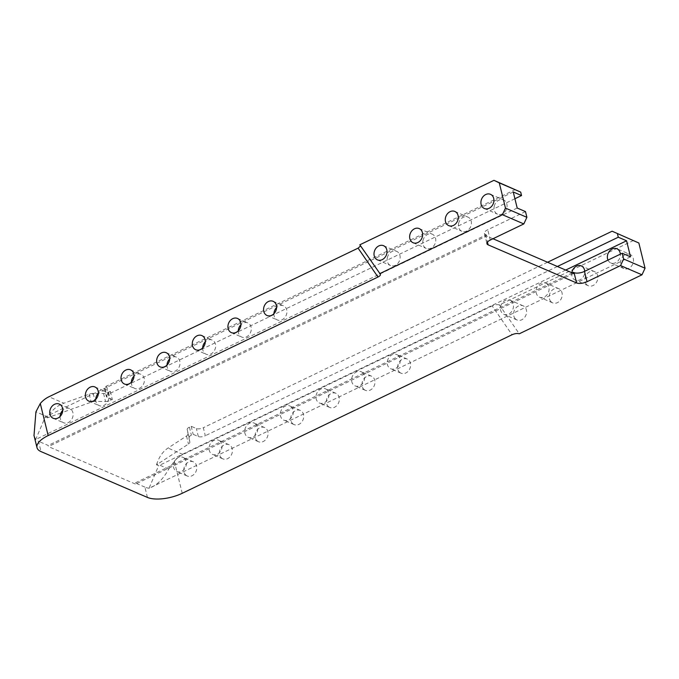 <?xml version="1.0" encoding="UTF-8"?>
<svg xmlns="http://www.w3.org/2000/svg" width="679" height="679" viewBox="0 0 679 679"><rect width="100%" height="100%" fill="white"/><g stroke="black" fill="none" stroke-linecap="round" stroke-linejoin="round"><path stroke-width="0.51" stroke-dasharray="3.4 2.55" d="M630.053 254.43A7.724 6.264 113.3 0 0 621.811 257.944A7.724 6.264 113.3 0 0 622.287 267.467A7.724 6.264 -66.7 0 0 623.942 268.604A7.724 6.264 -66.7 0 0 632.191 265.09A7.724 6.264 -66.7 0 0 631.708 255.567A7.724 6.264 113.3 0 0 630.053 254.43L616.922 248.769M607.994 260.099A7.724 6.264 -66.7 0 0 609.156 261.814A7.724 6.264 -66.7 0 0 610.82 262.951A7.724 6.264 -66.7 0 0 617.44 261.449A7.724 6.264 -66.7 0 0 620.36 254.15M633.541 240.434L499.371 304.93L519.265 333.796M586.648 284.594A7.724 6.264 113.3 0 1 586.172 275.071A7.724 6.264 113.3 0 1 594.414 271.558A7.724 6.264 113.3 0 1 596.069 272.695A7.724 6.264 113.3 0 1 596.552 282.226A7.724 6.264 113.3 0 1 588.311 285.74A7.724 6.264 113.3 0 1 586.648 284.594M551.017 301.722A7.724 6.264 113.3 0 1 550.533 292.199A7.724 6.264 113.3 0 1 558.775 288.685A7.724 6.264 113.3 0 1 560.43 289.831A7.724 6.264 113.3 0 1 560.913 299.354A7.724 6.264 113.3 0 1 552.672 302.868A7.724 6.264 113.3 0 1 551.017 301.722M515.378 318.858A7.724 6.264 113.3 0 1 514.894 309.327A7.724 6.264 113.3 0 1 523.136 305.813A7.724 6.264 113.3 0 1 524.791 306.959A7.724 6.264 113.3 0 1 525.274 316.482A7.724 6.264 113.3 0 1 517.033 319.996A7.724 6.264 113.3 0 1 515.378 318.858M630.511 256.832L149.024 488.277L158.614 465.726L156.501 464.818L188.473 444.066A5.143 2.054 166.2 0 0 189.831 442.224L189.144 437.514A5.143 2.054 166.2 0 1 191.393 435.171L193.159 434.322L198.344 436.555A5.143 2.054 166.2 0 0 205.304 435.731L203.335 427.711A5.143 2.054 166.2 0 1 196.375 428.534L191.189 426.302L189.424 427.15A5.143 2.054 166.2 0 0 187.175 429.493L189.831 442.224M565.683 270.055L158.614 465.726M571.837 272.703A7.724 6.264 -66.7 0 0 573.526 278.942A7.724 6.264 -66.7 0 0 575.181 280.079A7.724 6.264 -66.7 0 0 581.801 278.577A7.724 6.264 -66.7 0 0 584.721 271.286M547.299 284.17A7.724 6.264 -66.7 0 0 545.644 283.033A7.724 6.264 -66.7 0 0 537.403 286.546A7.724 6.264 -66.7 0 0 537.887 296.069A7.724 6.264 -66.7 0 0 539.542 297.215A7.724 6.264 -66.7 0 0 547.783 293.701A7.724 6.264 -66.7 0 0 547.299 284.17M511.669 301.306A7.724 6.264 -66.7 0 0 510.005 300.16A7.724 6.264 -66.7 0 0 501.764 303.674A7.724 6.264 -66.7 0 0 502.248 313.206A7.724 6.264 -66.7 0 0 503.903 314.343A7.724 6.264 -66.7 0 0 512.144 310.829A7.724 6.264 -66.7 0 0 511.669 301.306M327.185 389.984A7.724 6.264 -66.7 0 0 325.53 388.838A7.724 6.264 -66.7 0 0 317.288 392.352A7.724 6.264 -66.7 0 0 317.764 401.875A7.724 6.264 -66.7 0 0 319.427 403.02A7.724 6.264 -66.7 0 0 327.668 399.507A7.724 6.264 -66.7 0 0 327.185 389.984M220.276 441.375A7.724 6.264 -66.7 0 0 218.613 440.23A7.724 6.264 -66.7 0 0 210.371 443.743A7.724 6.264 -66.7 0 0 210.855 453.266A7.724 6.264 -66.7 0 0 212.51 454.412A7.724 6.264 -66.7 0 0 220.751 450.898A7.724 6.264 -66.7 0 0 220.276 441.375M184.637 458.503A7.724 6.264 -66.7 0 0 182.982 457.357A7.724 6.264 -66.7 0 0 174.732 460.871A7.724 6.264 -66.7 0 0 175.216 470.403A7.724 6.264 -66.7 0 0 176.871 471.54A7.724 6.264 -66.7 0 0 185.112 468.026A7.724 6.264 -66.7 0 0 184.637 458.503M398.463 355.72A7.724 6.264 -66.7 0 0 396.808 354.574A7.724 6.264 -66.7 0 0 388.566 358.088A7.724 6.264 -66.7 0 0 389.042 367.619A7.724 6.264 -66.7 0 0 390.697 368.756A7.724 6.264 -66.7 0 0 398.946 365.243A7.724 6.264 -66.7 0 0 398.463 355.72M291.546 407.111A7.724 6.264 -66.7 0 0 289.891 405.966A7.724 6.264 -66.7 0 0 281.649 409.479A7.724 6.264 -66.7 0 0 282.133 419.011A7.724 6.264 -66.7 0 0 283.788 420.148A7.724 6.264 -66.7 0 0 292.029 416.634A7.724 6.264 -66.7 0 0 291.546 407.111M362.824 372.847A7.724 6.264 -66.7 0 0 361.169 371.71A7.724 6.264 -66.7 0 0 352.927 375.224A7.724 6.264 -66.7 0 0 353.403 384.747A7.724 6.264 -66.7 0 0 355.058 385.884A7.724 6.264 -66.7 0 0 363.307 382.379A7.724 6.264 -66.7 0 0 362.824 372.847M255.907 424.239A7.724 6.264 -66.7 0 0 254.252 423.102A7.724 6.264 -66.7 0 0 246.01 426.616A7.724 6.264 -66.7 0 0 246.494 436.139A7.724 6.264 -66.7 0 0 248.149 437.276A7.724 6.264 -66.7 0 0 256.39 433.762A7.724 6.264 -66.7 0 0 255.907 424.239M187.862 434.204A5.143 2.054 166.2 0 1 186.504 436.045L167.993 448.064C162.918 451.459 159.192 456.738 156.798 463.884L156.501 464.818M547.554 262.247L203.335 427.711M499.371 304.93C497.334 304.345 494.923 304.659 492.148 305.881L512.034 334.755M147.428 497.418L144.899 487.106A25.734 10.261 166.2 0 0 149.024 488.277C156.56 485.646 163.13 479.23 168.732 469.028L174.342 461.236A25.734 20.871 -66.7 0 1 182.957 454.506L492.148 305.881M557.391 266.482L205.304 435.731M359.794 244.813L360.566 245.934M517.194 208.029L35.698 439.474L34.009 435.494M513.256 191.987L45.289 416.923L35.698 439.474A25.734 10.261 166.2 0 0 38.491 441.282L41.02 451.594M144.899 487.106L135.223 482.939L135.503 484.085L48.447 446.587L48.158 445.441L38.491 441.282M328.135 406.339A7.724 6.264 -66.7 0 0 329.79 407.485A7.724 6.264 -66.7 0 0 338.032 403.971A7.724 6.264 -66.7 0 0 337.548 394.44A7.724 6.264 -66.7 0 0 335.893 393.302A7.724 6.264 -66.7 0 0 327.651 396.816A7.724 6.264 -66.7 0 0 328.135 406.339M221.218 457.731A7.724 6.264 -66.7 0 0 222.873 458.877A7.724 6.264 -66.7 0 0 231.115 455.363A7.724 6.264 -66.7 0 0 230.639 445.831A7.724 6.264 -66.7 0 0 228.984 444.694A7.724 6.264 -66.7 0 0 220.734 448.208A7.724 6.264 -66.7 0 0 221.218 457.731M185.579 474.867A7.724 6.264 -66.7 0 0 187.234 476.004A7.724 6.264 -66.7 0 0 195.484 472.491A7.724 6.264 -66.7 0 0 195 462.968A7.724 6.264 -66.7 0 0 193.345 461.822A7.724 6.264 -66.7 0 0 185.095 465.336A7.724 6.264 -66.7 0 0 185.579 474.867M399.405 372.084A7.724 6.264 -66.7 0 0 401.068 373.221A7.724 6.264 -66.7 0 0 409.31 369.707A7.724 6.264 -66.7 0 0 408.826 360.184A7.724 6.264 -66.7 0 0 407.171 359.038A7.724 6.264 -66.7 0 0 398.929 362.552A7.724 6.264 -66.7 0 0 399.405 372.084M292.496 423.475A7.724 6.264 -66.7 0 0 294.151 424.613A7.724 6.264 -66.7 0 0 302.393 421.099A7.724 6.264 -66.7 0 0 301.917 411.576A7.724 6.264 -66.7 0 0 300.254 410.43A7.724 6.264 -66.7 0 0 292.012 413.944A7.724 6.264 -66.7 0 0 292.496 423.475M363.774 389.211A7.724 6.264 -66.7 0 0 365.429 390.349A7.724 6.264 -66.7 0 0 373.671 386.835A7.724 6.264 -66.7 0 0 373.187 377.312A7.724 6.264 -66.7 0 0 371.532 376.174A7.724 6.264 -66.7 0 0 363.29 379.688A7.724 6.264 -66.7 0 0 363.774 389.211M256.857 440.603A7.724 6.264 -66.7 0 0 258.512 441.74A7.724 6.264 -66.7 0 0 266.754 438.227A7.724 6.264 -66.7 0 0 266.278 428.704A7.724 6.264 -66.7 0 0 264.623 427.566A7.724 6.264 -66.7 0 0 256.373 431.08A7.724 6.264 -66.7 0 0 256.857 440.603M191.189 426.302L193.159 434.322M492.988 238.745L486.58 235.986L48.447 446.587M573.645 273.484L135.503 484.085M572.236 272.873L135.223 482.939M515.378 189.551L106.595 386.045A5.143 2.054 166.2 0 0 104.362 388.464A5.143 2.054 166.2 0 0 105.169 389.254L110.346 391.486L108.572 392.335A5.143 2.054 166.2 0 1 103.564 393.489L93.184 393.43A5.143 2.054 166.2 0 0 89.212 394.151L63.868 403.216L48.905 396.774M103.564 393.489L105.534 401.51L95.153 401.45A5.143 2.054 166.2 0 0 91.181 402.172L62.417 412.459M110.346 391.486L112.315 399.507L110.541 400.355A5.143 2.054 166.2 0 1 105.534 401.51M514.911 198.743L108.564 394.066A5.143 2.054 166.2 0 0 106.331 396.485A5.143 2.054 166.2 0 0 107.138 397.274L112.315 399.507M60.932 412.993L47.403 417.831L47.87 416.974C51.579 410.388 56.909 405.804 63.868 403.216M494.219 206.416A7.724 6.264 113.3 0 1 503.606 199.965A7.724 6.264 113.3 0 1 506.874 207.698A7.724 6.264 113.3 0 1 497.495 214.148A7.724 6.264 113.3 0 1 494.219 206.416M458.58 223.544A7.724 6.264 113.3 0 1 467.967 217.102A7.724 6.264 113.3 0 1 471.243 224.834A7.724 6.264 113.3 0 1 461.856 231.276A7.724 6.264 113.3 0 1 458.58 223.544M422.941 240.68A7.724 6.264 113.3 0 1 432.328 234.23A7.724 6.264 113.3 0 1 435.604 241.962A7.724 6.264 113.3 0 1 426.217 248.412A7.724 6.264 113.3 0 1 422.941 240.68M387.31 257.808A7.724 6.264 113.3 0 1 396.689 251.357A7.724 6.264 113.3 0 1 399.965 259.089A7.724 6.264 113.3 0 1 390.578 265.54A7.724 6.264 113.3 0 1 387.31 257.808M47.403 417.831L45.289 416.923M95.739 399.362A7.724 6.264 -66.7 0 0 99.185 405.609A7.724 6.264 -66.7 0 0 108.572 399.159A7.724 6.264 -66.7 0 0 105.296 391.427A7.724 6.264 -66.7 0 0 98.387 393.209M202.648 347.971A7.724 6.264 -66.7 0 0 206.102 354.217A7.724 6.264 -66.7 0 0 215.481 347.767A7.724 6.264 -66.7 0 0 212.213 340.035A7.724 6.264 -66.7 0 0 205.296 341.817M131.37 382.226A7.724 6.264 -66.7 0 0 134.824 388.473A7.724 6.264 -66.7 0 0 144.211 382.031A7.724 6.264 -66.7 0 0 140.935 374.299A7.724 6.264 -66.7 0 0 134.026 376.081M167.009 365.098A7.724 6.264 -66.7 0 0 170.463 371.345A7.724 6.264 -66.7 0 0 179.85 364.895A7.724 6.264 -66.7 0 0 176.574 357.162A7.724 6.264 -66.7 0 0 169.657 358.945M238.287 330.834A7.724 6.264 -66.7 0 0 241.741 337.081A7.724 6.264 -66.7 0 0 251.12 330.639A7.724 6.264 -66.7 0 0 247.843 322.907A7.724 6.264 -66.7 0 0 240.935 324.689M273.926 313.706A7.724 6.264 -66.7 0 0 277.38 319.953A7.724 6.264 -66.7 0 0 286.759 313.511A7.724 6.264 -66.7 0 0 283.483 305.771A7.724 6.264 -66.7 0 0 276.574 307.553M60.1 416.49A7.724 6.264 -66.7 0 0 63.554 422.737A7.724 6.264 -66.7 0 0 72.933 416.286A7.724 6.264 -66.7 0 0 69.657 408.554A7.724 6.264 -66.7 0 0 62.748 410.337M486.58 235.986L486.3 234.841L48.158 445.441M525.487 211.593L487.751 229.731A7.724 3.081 -13.8 0 0 484.399 233.364L486.936 243.676M486.3 234.841L485.604 234.544A7.724 3.081 -13.8 0 1 484.399 233.364M182.957 454.506L167.993 448.064M174.342 461.236L182.218 493.294M198.344 436.555L196.375 428.534M189.424 427.15L191.393 435.171M187.175 429.493L189.144 437.514M186.504 436.045L188.473 444.066M168.732 469.028L156.798 463.884M89.212 394.151L91.181 402.172M93.184 393.43L95.153 401.45M108.572 392.335L110.541 400.355M105.169 389.254L107.138 397.274M106.595 386.045L108.564 394.066M47.87 416.974L35.928 411.83M490.28 240.043L487.751 229.731M485.604 234.544L487.454 242.064M623.942 268.604L610.82 262.951M360.43 245.289L380.325 274.163M104.362 388.464L106.331 396.485M490.476 194.313L503.606 199.965M484.365 208.495L497.495 214.148M454.837 211.441L467.967 217.102M448.726 225.623L461.856 231.276M419.198 228.577L432.328 234.23M413.087 242.751L426.217 248.412M383.559 245.705L396.689 251.357M377.456 259.887L390.578 265.54M130.572 369.834L140.935 374.299M124.461 384.008L134.824 388.473M166.211 352.698L176.574 357.162M160.1 366.881L170.463 371.345M237.48 318.443L247.843 322.907M231.378 332.617L241.741 337.081M273.119 301.306L283.483 305.771M267.017 315.489L277.38 319.953M59.294 404.09L69.657 408.554M53.183 418.272L63.554 422.737M201.841 335.57L212.213 340.035M195.739 349.753L206.102 354.217M94.933 386.962L105.296 391.427M88.822 401.145L99.185 405.609M258.512 441.74L248.149 437.276M264.623 427.566L254.252 423.102M365.429 390.349L355.058 385.884M371.532 376.174L361.169 371.71M294.151 424.613L283.788 420.148M300.254 410.43L289.891 405.966M401.068 373.221L390.697 368.756M407.171 359.038L396.808 354.574M187.234 476.004L176.871 471.54M193.345 461.822L182.982 457.357M222.873 458.877L212.51 454.412M228.984 444.694L218.613 440.23M329.79 407.485L319.427 403.02M335.893 393.302L325.53 388.838M517.033 319.996L503.903 314.343M523.136 305.813L510.005 300.16M552.672 302.868L539.542 297.215M558.775 288.685L545.644 283.033M588.311 285.74L575.181 280.079M594.414 271.558L581.283 265.905"/><path stroke-width="1.02" d="M620.36 254.15A7.724 6.264 -66.7 0 0 618.577 249.914A7.724 6.264 -66.7 0 0 616.922 248.769A7.724 6.264 -66.7 0 0 609.36 251.289A7.724 6.264 -66.7 0 0 607.994 260.099M360.566 245.934L358.096 248.149L377.982 277.024L48.167 435.562A25.734 10.261 166.2 0 0 36.997 447.656A25.734 10.261 166.2 0 0 41.02 451.594L147.428 497.418A25.734 10.261 166.2 0 0 182.218 493.294L512.034 334.755C514.809 333.533 517.22 333.219 519.265 333.796L641.986 274.808L645.05 268.213L638.854 243.006L612.119 231.208L547.554 262.247M645.05 268.213L623.628 258.988L622.219 253.259L630.511 256.832L626.573 240.79L565.683 270.055M584.721 271.286A7.724 6.264 -66.7 0 0 582.938 267.042A7.724 6.264 -66.7 0 0 581.283 265.905A7.724 6.264 -66.7 0 0 571.837 272.703M505.473 208.097L526.896 217.322L525.487 211.593L517.194 208.029L513.256 191.987L521.548 195.552L520.7 192.115L499.277 182.889L505.473 208.097L502.401 214.7L379.68 273.688C381.072 274.588 380.512 275.699 377.982 277.024M380.325 274.163L359.794 244.813L493.964 180.325L499.277 182.889M623.628 258.988L620.564 265.582L641.986 274.808M620.564 265.582L587.021 281.709A7.724 3.081 166.2 0 1 576.59 282.948L488.142 244.856A7.724 3.081 166.2 0 1 486.936 243.676A7.724 3.081 166.2 0 1 490.28 240.043L523.823 223.926L502.401 214.7M638.854 243.006L612.119 231.208M626.573 240.79L618.28 237.217L617.44 233.78M618.28 237.217L557.391 266.482M34.009 435.494L35.928 411.83L40.29 403.504A25.734 20.871 -66.7 0 1 48.905 396.774L358.096 248.149M85.546 393.413A7.724 6.264 -66.7 0 0 88.822 401.145A7.724 6.264 -66.7 0 0 98.209 394.694A7.724 6.264 -66.7 0 0 94.933 386.962A7.724 6.264 -66.7 0 0 85.546 393.413M192.463 342.021A7.724 6.264 -66.7 0 0 195.739 349.753A7.724 6.264 -66.7 0 0 205.117 343.302A7.724 6.264 -66.7 0 0 201.841 335.57A7.724 6.264 -66.7 0 0 192.463 342.021M49.915 410.54A7.724 6.264 -66.7 0 0 53.183 418.272A7.724 6.264 -66.7 0 0 62.57 411.83A7.724 6.264 -66.7 0 0 59.294 404.09A7.724 6.264 -66.7 0 0 49.915 410.54M263.741 307.757A7.724 6.264 -66.7 0 0 267.017 315.489A7.724 6.264 -66.7 0 0 276.395 309.047A7.724 6.264 -66.7 0 0 273.119 301.306A7.724 6.264 -66.7 0 0 263.741 307.757M228.102 324.885A7.724 6.264 -66.7 0 0 231.378 332.617A7.724 6.264 -66.7 0 0 240.756 326.175A7.724 6.264 -66.7 0 0 237.48 318.443A7.724 6.264 -66.7 0 0 228.102 324.885M156.824 359.149A7.724 6.264 -66.7 0 0 160.1 366.881A7.724 6.264 -66.7 0 0 169.478 360.439A7.724 6.264 -66.7 0 0 166.211 352.698A7.724 6.264 -66.7 0 0 156.824 359.149M121.185 376.276A7.724 6.264 -66.7 0 0 124.461 384.008A7.724 6.264 -66.7 0 0 133.848 377.566A7.724 6.264 -66.7 0 0 130.572 369.834A7.724 6.264 -66.7 0 0 121.185 376.276M526.896 217.322L523.823 223.926M572.236 272.873L573.365 272.338L573.645 273.484L492.988 238.745M493.964 180.325L520.7 192.115M60.932 412.993L62.417 412.459M481.088 200.763A7.724 6.264 113.3 0 1 490.476 194.313A7.724 6.264 113.3 0 1 493.752 202.045A7.724 6.264 113.3 0 1 484.365 208.495A7.724 6.264 113.3 0 1 481.088 200.763M445.449 217.891A7.724 6.264 113.3 0 1 454.837 211.441A7.724 6.264 113.3 0 1 458.113 219.181A7.724 6.264 113.3 0 1 448.726 225.623A7.724 6.264 113.3 0 1 445.449 217.891M409.819 235.019A7.724 6.264 113.3 0 1 419.198 228.577A7.724 6.264 113.3 0 1 422.474 236.309A7.724 6.264 113.3 0 1 413.087 242.751A7.724 6.264 113.3 0 1 409.819 235.019M374.18 252.155A7.724 6.264 113.3 0 1 383.559 245.705A7.724 6.264 113.3 0 1 386.835 253.437A7.724 6.264 113.3 0 1 377.456 259.887A7.724 6.264 113.3 0 1 374.18 252.155M521.548 195.552L514.911 198.743M98.387 393.209A7.724 6.264 -66.7 0 0 95.917 397.877A7.724 6.264 -66.7 0 0 95.739 399.362M205.296 341.817A7.724 6.264 -66.7 0 0 202.826 346.485A7.724 6.264 -66.7 0 0 202.648 347.971M134.026 376.081A7.724 6.264 -66.7 0 0 131.548 380.741A7.724 6.264 -66.7 0 0 131.37 382.226M169.657 358.945A7.724 6.264 -66.7 0 0 167.187 363.613A7.724 6.264 -66.7 0 0 167.009 365.098M240.935 324.689A7.724 6.264 -66.7 0 0 238.465 329.349A7.724 6.264 -66.7 0 0 238.287 330.834M276.574 307.553A7.724 6.264 -66.7 0 0 274.104 312.221A7.724 6.264 -66.7 0 0 273.926 313.706M62.748 410.337A7.724 6.264 -66.7 0 0 60.278 415.005A7.724 6.264 -66.7 0 0 60.1 416.49M573.365 272.338L574.052 272.635A7.724 3.081 166.2 0 0 584.492 271.396L587.021 281.709M622.219 253.259L584.492 271.396M48.167 435.562L40.29 403.504M487.454 242.064L488.142 244.856M576.59 282.948L574.052 272.635M33.95 435.264L36.997 447.656"/></g></svg>

